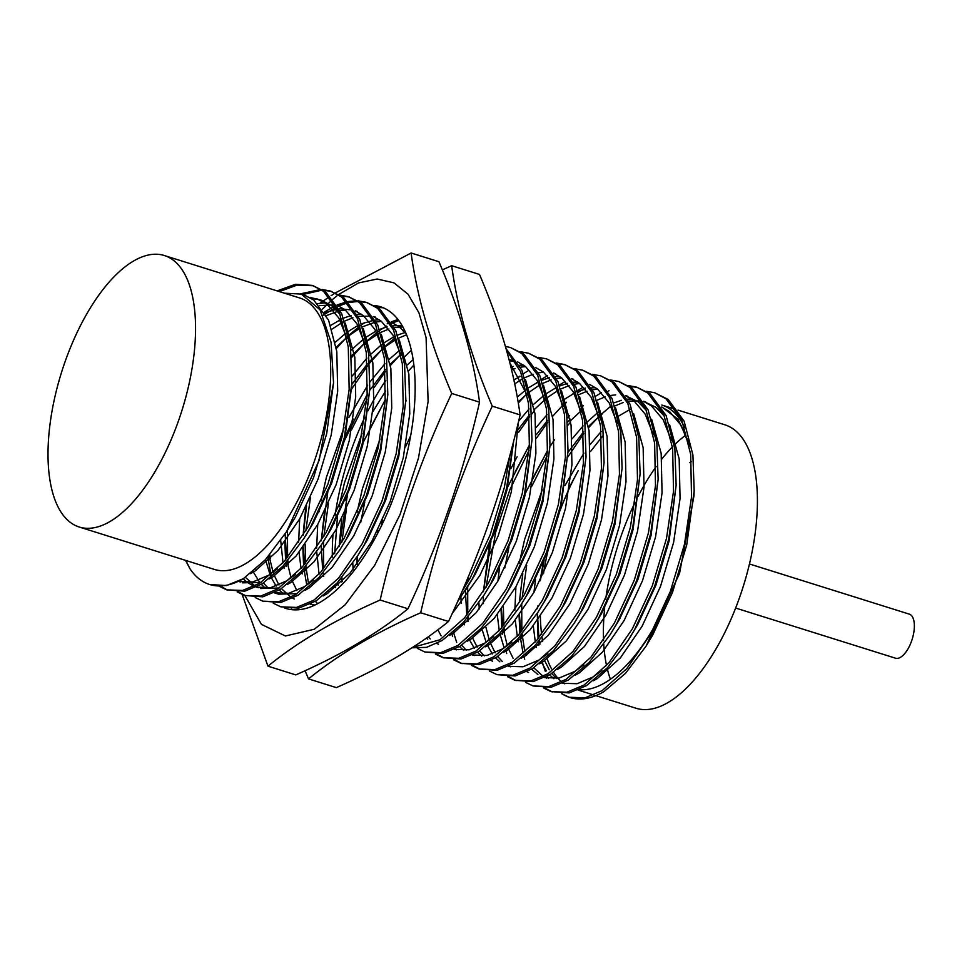 <?xml version="1.0" encoding="UTF-8"?>
<svg xmlns="http://www.w3.org/2000/svg" width="962" height="962" viewBox="0 0 962 962"><rect width="100%" height="100%" fill="white"/><g stroke="black" fill="none" stroke-linecap="round" stroke-linejoin="round"><path stroke-width="1.44" d="M374.519 305.507A158.069 70.166 107.4 0 1 380.495 306.77A158.069 70.166 107.4 0 1 409.115 443.867A158.069 70.166 107.4 0 1 320.274 602.188A158.069 70.166 107.4 0 1 285.87 608.417A158.069 70.166 107.4 0 1 284.427 607.924M411.375 350.288A158.069 70.166 -72.6 0 0 405.363 356.132M385.786 380.459A158.069 70.166 -72.6 0 0 368.001 410.81M364.778 417.388A158.069 70.166 -72.6 0 0 335.149 515.151M334.199 522.366A158.069 70.166 -72.6 0 0 334.042 523.617M332.972 534.944A158.069 70.166 -72.6 0 0 332.335 557.118M335.017 585.197A158.069 70.166 -72.6 0 0 335.497 587.614M338.828 294.396L358.561 282.936L377.212 279.016L393.999 282.876L408.068 294.252L418.939 312.794L426.082 337.59L428.114 401.623L418.446 458.177L400 514.682L374.687 565.307L345.093 604.857L314.273 629.256L285.401 635.99L261.436 624.35L244.865 595.55M322.354 309.187L331.95 300.012M332.96 299.134L336.844 295.947M242.171 594.564L267.965 666.173C297.883 641.786 335.281 619.744 380.146 600.035C396.524 528.835 420.382 459.968 451.719 393.446C430.711 344.288 417.171 297.462 411.111 252.994L335.534 292.809M335.245 293.001L331.108 295.671M328.331 297.511L319.925 303.258M520.093 414.899L492.267 406.168C471.26 356.998 457.72 310.185 451.659 265.704L479.497 274.435C500.505 323.605 514.033 370.418 520.093 414.899C503.715 486.111 479.858 554.966 448.52 621.488C418.602 645.887 381.205 667.929 336.339 687.626L308.513 678.895C338.432 654.509 375.817 632.455 420.683 612.758L448.52 621.488M380.146 600.035L407.972 608.766C439.309 542.255 463.167 473.388 479.545 402.176L451.719 393.446M267.965 666.173L295.791 674.903C340.668 655.206 378.054 633.164 407.972 608.766M411.111 252.994L438.949 261.724C459.956 310.882 473.484 357.708 479.545 402.176M451.659 265.704L442.376 269.865M305.086 670.754L308.513 678.895M420.683 612.758C437.073 541.546 460.93 472.691 492.267 406.168M133.393 261.123A142.268 63.143 107.4 0 1 164.37 255.531A142.268 63.143 107.4 0 1 190.115 378.92A142.268 63.143 107.4 0 1 110.173 521.416A142.268 63.143 107.4 0 1 79.197 527.008A142.268 63.143 107.4 0 1 53.451 403.619A142.268 63.143 107.4 0 1 133.393 261.123M79.197 527.008L214.382 569.42A142.268 63.143 -72.6 0 0 245.346 563.816A142.268 63.143 -72.6 0 0 325.288 421.332A142.268 63.143 -72.6 0 0 299.543 297.931L164.37 255.531M578.992 689.67A148.521 65.921 -72.6 0 0 605.242 682.599A148.521 65.921 -72.6 0 0 657.671 620.682M595.827 695.634L635.954 708.224A148.521 65.921 -72.6 0 0 668.289 702.38A148.521 65.921 -72.6 0 0 751.743 553.631A148.521 65.921 -72.6 0 0 724.867 424.807L678.018 410.113M684.667 427.537A148.521 65.921 -72.6 0 0 661.82 405.038L675.757 409.403M735.629 608.044L895.502 658.188A23.088 10.245 -72.6 0 0 900.528 657.286A23.088 10.245 -72.6 0 0 913.491 634.162A23.088 10.245 -72.6 0 0 909.318 614.141L749.458 563.985M646.524 391.281L654.713 392.785L665.908 398.725L681.866 420.442L690.668 454.256L691.534 496.885L684.487 544.191L670.298 591.558L650.432 634.391L626.923 668.518L602.176 690.632L584.908 697.871L569.083 697.258L561.555 693.638M654.713 392.785L668.157 399.422L684.114 421.14L692.917 454.954L694.167 490.921L686.736 544.889L672.546 592.267L652.681 635.1L646.091 646.127L625.516 673.34L603.775 691.738A158.069 70.166 -72.6 0 1 570.045 697.558L569.083 697.258M277.116 290.897L295.418 284.307L312.325 285.377L323.521 291.306L339.478 313.023L348.28 346.837L349.158 389.478L342.099 436.772L327.91 484.151L308.044 526.984L284.548 561.111L259.8 583.225L242.52 590.464L226.707 589.85L219.18 586.231M279.365 291.606L297.03 285.125L313.444 285.75M312.325 285.377L325.769 292.015L341.726 313.732L350.529 347.547L351.779 383.513L344.36 437.482L330.158 484.86L310.293 527.693L303.703 538.72L283.141 565.933L262.049 583.922L244.781 591.173L226.707 589.85M243.35 578.691A158.069 70.166 107.4 0 1 209.644 584.499L226.431 585.581L243.35 578.691L265.452 559.643L286.58 531.649L319.168 460.269L333.549 382.864L331.06 342.147L320.081 309.824L300.865 293.735L320.935 289.466M322.162 289.526L330.351 291.029L341.546 296.969L357.491 318.675L366.294 352.489L367.171 395.129L360.125 442.424L345.935 489.802L326.07 532.635L302.561 566.762L277.814 588.876L260.546 596.115L244.721 595.502L237.193 591.883M303.102 294.444L321.957 290.151M323.184 290.175L331.469 291.402M330.351 291.029L343.795 297.667L359.752 319.384L368.554 353.198L369.805 389.165L362.373 443.133L348.184 490.512L328.319 533.345L321.729 544.372L301.154 571.584L280.074 589.586L262.794 596.825L244.721 595.502M340.175 295.178L348.364 296.681L359.56 302.621L375.517 324.326L384.319 358.141L385.197 400.781L378.15 448.088L363.949 495.454L344.083 538.287L320.587 572.414L295.839 594.528L278.559 601.767L262.746 601.154L255.219 597.534M341.209 295.827L349.483 297.054M348.364 296.681L361.808 303.319L377.765 325.036L386.568 358.85L387.818 394.817L380.399 448.785L366.197 496.164L346.344 538.997L339.742 550.023L319.18 577.236L298.088 595.237L280.82 602.477L262.746 601.154M324.302 312.097L335.666 305.591M337.097 304.954L346.753 301.791M348.076 301.515L356.974 300.769M358.201 300.829L366.39 302.333L377.585 308.273L393.542 329.99L402.344 363.804L403.21 406.433L396.164 453.739L381.974 501.106L362.109 543.939L338.6 578.066L313.852 600.18L296.585 607.419L280.76 606.806L273.232 603.186M323.088 315.271L336.459 306.986M337.915 306.301L347.667 302.814M349.002 302.489L357.996 301.467M359.235 301.479L367.508 302.705M366.39 302.333L379.834 308.982L395.791 330.688L404.593 364.502L405.844 400.469L398.412 454.437L384.223 501.815L364.357 544.648L357.768 555.687L337.193 582.888L316.113 600.889L298.833 608.128L280.76 606.806M376.214 306.481L382.395 307.431M377.248 307.131L383.465 307.864M387.193 323.773L389.73 322.547M391.161 321.909L397.979 319.468M391.979 323.256L392.809 322.883M393.205 322.703L398.833 320.599M402.741 330.76L404.401 329.858M509.896 455.423L504.292 487.65L490.091 535.028L470.226 577.861L462.301 590.969M513.54 441.726L506.541 488.359L492.34 535.738L472.474 578.571L457.479 601.947M506.469 350.18L520.598 371.717L528.487 403.367L529.353 446.007L522.306 493.314L508.116 540.68L488.251 583.513L464.742 617.64L439.995 639.754L412.349 647.522M506.012 348.581L521.945 370.298L530.735 404.076L531.986 440.043L524.555 494.011L510.365 541.39L490.5 584.223L483.91 595.25L463.335 622.462L442.255 640.464L426.539 647.354L411.916 647.811M505.375 346.38L510.545 347.559L521.741 353.499L537.698 375.216L546.5 409.03L547.378 451.659L540.331 498.965L526.13 546.332L506.265 589.165L482.768 623.292L458.02 645.406L440.74 652.645L424.927 652.032L417.4 648.412M510.545 347.559L524.001 354.208L539.947 375.914L548.749 409.728L549.999 445.695L542.58 499.663L528.378 547.041L508.525 589.874L501.923 600.913L481.361 628.114L460.269 646.115L443.001 653.354L424.927 652.032M520.382 351.707L528.571 353.222L539.766 359.151L555.723 380.868L564.526 414.682L565.391 457.311L558.345 504.617L544.155 551.984L524.29 594.817L500.793 628.944L476.046 651.058L458.766 658.297L442.941 657.695L435.425 654.064M528.571 353.222L542.015 359.86L557.972 381.565L566.774 415.38L568.025 451.346L560.605 505.327L546.404 552.693L526.539 595.526L519.949 606.565L499.386 633.766L478.294 651.767L461.014 659.006L442.941 657.695M538.395 357.359L546.584 358.874L557.78 364.802L573.737 386.52L582.539 420.334L583.417 462.962L576.37 510.269L562.169 557.635L542.303 600.468L518.807 634.607L494.059 656.709L476.791 663.948L460.966 663.347L453.439 659.728M546.584 358.874L560.04 365.512L575.997 387.229L584.8 421.043L586.038 456.998L578.619 510.978L564.429 558.345L544.564 601.178L537.962 612.217L517.4 639.429L496.308 657.419L479.04 664.658L460.966 663.347M556.421 363.011L564.61 364.526L575.805 370.454L591.762 392.171L600.565 425.986L601.442 468.614L594.384 515.921L580.194 563.299L560.329 606.132L536.832 640.259L512.085 662.361L494.805 669.612L478.992 668.999L471.464 665.379M557.455 363.66L565.728 364.899M564.61 364.526L578.054 371.164L594.011 392.881L602.813 426.695L604.064 462.65L596.644 516.63L582.443 563.997L562.578 606.83L555.988 617.869L535.425 645.081L514.333 663.071L497.053 670.31L478.992 668.999M541.39 379.353L547.462 375.673M574.434 368.662L582.623 370.178L593.819 376.106L609.776 397.823L618.578 431.637L619.456 474.266L612.409 521.572L598.208 568.951L578.342 611.784L554.846 645.911L530.098 668.013L512.83 675.264L497.005 674.651L489.478 671.031M582.623 370.178L596.079 376.815L612.036 398.533L620.839 432.347L622.089 468.302L614.658 522.282L600.468 569.648L580.603 612.481L574.001 623.52L553.439 650.733L532.359 668.722L515.079 675.961L497.005 674.651M592.46 374.314L600.649 375.829L611.844 381.758L627.801 403.475L636.603 437.289L637.481 479.918L630.423 527.224L616.233 574.603L596.368 617.436L572.871 651.563L548.124 673.677L530.844 680.916L515.031 680.302L507.503 676.683M600.649 375.829L614.093 382.467L630.05 404.184L638.852 437.999L640.103 473.953L632.683 527.934L618.482 575.312L598.617 618.145L592.027 629.172L571.464 656.385L550.372 674.374L533.104 681.625L515.031 680.302M610.473 379.978L618.662 381.481L629.869 387.409L645.815 409.127L654.617 442.941L655.495 485.582L648.448 532.876L634.247 580.254L614.393 623.087L590.884 657.214L566.137 679.328L548.869 686.567L533.044 685.954L525.517 682.335M618.662 381.481L632.118 388.119L648.075 409.836L656.878 443.65L658.128 479.617L650.697 533.585L636.507 580.964L616.642 623.797L610.04 634.824L589.478 662.036L568.398 680.026L551.118 687.277L533.044 685.954M595.454 396.32L601.515 392.628M628.499 385.63L636.688 387.133L647.883 393.073L663.84 414.778L672.642 448.593L673.52 491.233L666.474 538.528L652.272 585.906L632.407 628.739L608.91 662.866L584.162 684.98L566.883 692.219L551.07 691.606L543.542 687.986M608.224 391.101L609.054 390.716M629.533 386.279L637.806 387.506M636.688 387.133L650.132 393.771L666.089 415.488L674.891 449.302L676.142 485.269L668.722 539.237L654.521 586.616L634.655 629.449L628.066 640.476L607.503 667.688L586.411 685.69L569.143 692.929L551.07 691.606M209.644 584.499A158.069 70.166 107.4 0 1 190.091 568.963L185.522 560.365M227.838 590.187L220.418 586.231M245.863 595.839L238.432 591.883M292.701 609.752L291.258 608.838M270.983 574.879L267.845 556.986M270.226 558.85L269.793 554.713M336.375 348.46L346.681 337.325M348.545 335.534L360.281 325.733M361.868 324.603L365.307 322.318M286.315 566.353L285.882 562.866M285.582 559.884L284.824 541.919M288.239 564.502L287.83 560.593M287.578 557.479L287.47 530.242M351.503 357.611L364.706 342.989M366.57 341.185L378.306 331.385M379.894 330.255L386.483 326.082M306.782 585.185L303.908 568.518M303.607 565.548L302.838 547.57M303.21 535.197L306.565 505.796M392.195 337.722L393.771 336.556M309.499 587.758L309.283 586.892M308.574 583.934L305.856 566.245M305.591 563.131L305.146 544.408M305.832 530.832L310.425 497.619M351.539 389.201L367.484 365.849M369.528 363.263L382.72 348.641M385.894 345.623L394.66 338.263M328.018 490.379L321.248 540.824L324.591 511.447M344.396 440.716L367.231 394.264M323.617 568.782L323.509 541.558M323.845 536.483L328.451 503.27M351.431 430.014L366.847 399.458M374.266 387.325L385.497 371.5M390.44 365.428L399.795 355.231M339.249 546.5L348.136 490.644M371.007 426.611L385.257 399.915M342.304 581.457L341.895 577.561M341.871 542.135L346.464 508.922M408.453 371.079L413.876 364.959M356.902 564.526L357.07 556.77M360.63 522.751L364.79 501.923M405.796 401.455L406.433 400.445M381.481 525.721L382.503 520.226M405.483 446.969L410.654 435.798M444.083 658.02L436.652 654.064M518.338 377.296L519.913 376.118M523.376 373.701L528.884 370.334M462.097 663.672L454.677 659.728M452.645 636.591L451.755 633.549M536.351 382.948L537.926 381.782M480.122 669.324L472.691 665.379M456.697 642.496L453.439 632.118M518.302 402.982L525.937 394.805M559.415 385.004L564.922 381.637M468.446 621.031L468.037 617.123M467.772 614.009L467.664 586.784M468.013 581.709L468.482 576.358M518.422 432.551L529.665 416.726M531.709 414.141L534.595 410.642M483.441 591.69L490.933 541.498M515.163 471.837L529.413 445.141M572.39 394.252L575.865 391.726M577.44 390.656L582.936 387.289M516.161 680.627L508.742 676.683M486.026 587.361L495.683 532.178L509.908 489.634L529.028 450.336M536.447 438.203L547.679 422.378M552.621 416.305L561.976 406.108M564.79 403.367L566.089 402.152M578.114 392.436L585.197 387.999M506.709 653.547L505.82 650.504M502.561 634.186L502.128 630.711M501.827 627.729L501.07 609.752M504.797 567.977L508.946 547.15M533.188 477.489L547.438 450.793M550.601 445.671L554.437 439.778M567.508 422.294L570.189 419.143M582.311 406.698L583.393 405.711M504.485 632.335L504.076 628.439M503.823 625.312L503.366 606.589M531.625 486.544L547.041 455.988M567.748 425.457L570.634 421.957M524.723 659.198L523.833 656.168M523.027 653.018L520.153 636.363M519.841 633.381L519.083 615.403M519.564 600.396L522.811 573.629M552.2 691.943L544.781 687.986M525.745 655.603L525.529 654.725M524.819 651.767L522.101 634.09M521.837 630.964L521.729 603.751M522.065 598.665L526.671 565.452M567.772 457.046L583.718 433.694M588.66 427.609L598.965 416.474M600.829 414.67L610.906 406.108M561.88 693.65A158.069 70.166 -72.6 0 0 569.564 697.402M578.174 470.719A148.521 65.921 -72.6 0 0 577.308 472.33L569.456 487.289M544.095 560.654L540.452 580.062M537.289 613.275L538.071 638.792M538.383 641.762L538.828 645.274M542.111 661.603L545.298 671.284M547.378 676.142L548.532 678.487M569.516 486.904L577.308 472.33A148.521 65.921 -72.6 0 0 560.305 509.992M549.819 543.229A148.521 65.921 -72.6 0 0 543.494 573.701M540.379 616.522A148.521 65.921 -72.6 0 0 541.618 634.403M542.027 637.433A148.521 65.921 -72.6 0 0 542.676 641.474M547.186 658.946A148.521 65.921 -72.6 0 0 551.479 668.758M553.535 672.306A148.521 65.921 -72.6 0 0 561.555 681.938M646.091 646.127L679.569 573.328L693.951 495.923L694.167 490.921M185.798 560.449L190.091 568.963M302.032 294.131L284.439 293.194M685.846 435.089A148.521 65.921 -72.6 0 0 674.302 445.021M672.426 446.909A148.521 65.921 -72.6 0 0 661.796 459.054M656.108 466.618A148.521 65.921 -72.6 0 0 638.239 496.103M635.028 502.501A148.521 65.921 -72.6 0 0 605.675 599.458M604.689 607.768A148.521 65.921 -72.6 0 0 603.559 640.572M603.751 644.251A148.521 65.921 -72.6 0 0 606.553 665.548M607.118 668.097A148.521 65.921 -72.6 0 0 610.413 679.256M691.438 461.652L689.682 462.638M303.283 294.492L313.696 300.012L328.571 320.178L336.808 351.575L337.686 391.149L331.205 435.064L318.097 479.04L299.735 518.795L277.994 550.48L255.098 571.019L250.481 573.641M311.856 298.677L319.023 299.531M309.8 297.378L321.296 300.144L331.722 305.663L340.091 314.442M345.286 323.064L354.822 357.227L355.7 396.801L349.23 440.716L336.123 484.692L317.749 524.446L296.019 556.132L273.124 576.671L269.144 578.968M261.171 582.347L242.508 582.852M240.284 582.046L238.648 581.301M319.564 305.627L335.197 304.81M337.277 305.231L339.321 305.808L337.217 305.146M363.299 328.715L372.847 362.878L373.725 402.453L367.243 446.368L354.136 490.343L335.774 530.11L314.033 561.784L291.137 582.323L287.157 584.619M279.184 587.998L260.534 588.503M258.309 587.698L256.662 586.952M254.906 585.99L245.406 577.332M326.334 315.62L338.564 311.039M340.295 310.678L345.406 310.041M381.325 334.367L390.861 368.53L391.738 408.104L385.269 452.02L372.162 495.995L353.8 535.762L332.058 567.448L309.163 587.974L305.182 590.271M297.21 593.65L278.547 594.155L274.687 592.604M268.085 588.071L263.456 583.032M256.373 570.201L255.928 569.083M331.986 329.16L342.917 322.029M344.637 321.128L352.886 317.725M358.309 316.33L371.236 316.113M373.316 316.546L375.36 317.111M399.338 340.019L408.886 374.182L409.764 413.768L403.282 457.671L390.175 501.647L371.813 541.414L350.072 573.099L327.176 593.626L323.196 595.923M294.348 599.001L292.701 598.256M290.945 597.294L281.481 588.684M278.944 584.98L274.014 574.903M273.256 572.859L268.987 555.651M336.195 347.294L346.717 337.446M348.629 335.894L359.403 328.535M362.65 326.779L374.603 322.354M376.334 321.981L381.445 321.344M314.261 605.363L310.726 603.908M296.957 590.632L292.039 580.567M291.065 577.909L287.049 561.519M286.604 558.657L285.113 533.946M351.383 355.976L364.73 343.097M366.642 341.546L378.956 333.333M380.675 332.431L388.925 329.028M394.348 327.633L402.898 326.96M305.7 570.707L305.062 567.183M304.629 564.309L303.198 547.077M303.319 532.563L305.748 507.455M351.731 384.584L367.364 363.925M369.408 361.628L382.756 348.749M386.051 346.128L395.442 339.839M398.701 338.083L406.601 334.788M328.451 592.82L328.078 591.87M323.725 576.358L323.088 572.835M322.655 569.961L321.152 545.274M345.358 436.387L353.27 419.059M369.757 390.247L385.389 369.576M390.259 364.249L400.769 354.401M341.738 582.01L341.113 578.487M339.358 543.867L341.787 518.758M345.105 500.312L346.043 496.031M363.383 442.039L385.257 399.771M357.263 564.045L357.191 556.577M363.119 505.964L364.057 501.683M518.241 422.835L511.411 491.594L498.304 535.569L479.93 575.324L452.2 613.6M377.272 534.042L377.825 530.062M525.48 379.593L535.028 413.756L535.906 453.33L529.425 497.246L516.317 541.221L497.955 580.988L476.214 612.674L453.318 633.2L449.338 635.497M509.355 360.858L515.391 361.339M543.506 385.245L553.042 419.408L553.92 458.982L547.45 502.898L534.343 546.873L515.981 586.64L494.24 618.326L471.344 638.852L467.364 641.149M438.504 644.227L436.868 643.482M430.267 638.948L428.174 636.904M511.592 369.853L515.067 368.602M520.49 367.207L525.613 366.57M561.519 390.897L571.067 425.06L571.945 464.646L565.464 508.549L552.356 552.525L533.994 592.291L512.253 623.977L489.357 644.504L485.377 646.801M456.529 649.879L454.882 649.134M441.125 635.858L437.89 629.821M514.73 383.826L521.584 379.413M524.843 377.657L533.092 374.254M538.516 372.859L543.626 372.222M579.545 396.548L589.081 430.723L589.959 470.298L583.489 514.201L570.382 558.176L552.02 597.943L530.278 629.629L507.383 650.168L503.403 652.452M474.555 655.531L472.907 654.785M466.305 650.252L461.688 645.213M454.593 632.395L454.22 631.445M518.145 402.032L526.911 393.975M528.823 392.424L539.598 385.065M542.857 383.309L551.106 379.906M556.529 378.511L561.652 377.874M597.558 402.2L607.106 436.375L607.984 475.95L601.503 519.853L588.407 563.828L570.033 603.595L548.292 635.281L525.396 655.819L521.416 658.104M492.568 661.195L490.921 660.437M484.319 655.904L479.701 650.865M477.164 647.173L472.607 638.046M467.881 621.584L467.255 618.061M466.81 615.187L465.319 590.5M465.404 586.05L465.5 583.489M515.86 432.575L529.545 414.802M534.415 409.475L544.937 399.627M548.232 397.005L557.623 390.716M560.882 388.973L569.131 385.558M574.554 384.175L579.665 383.525M615.584 407.852L625.132 442.027L626.009 481.601L619.528 525.517L606.421 569.492L588.059 609.247L566.317 640.933L543.422 661.471L539.442 663.756M510.594 666.846L508.946 666.089M502.344 661.567L497.727 656.517M495.177 652.825L490.259 642.748M489.285 640.091L485.906 627.236M483.405 603.607L483.333 596.151M483.429 591.702L489.261 545.538M507.539 487.265L529.34 445.129M536.423 434.596L547.57 420.454M564.862 403.739L566.257 402.657M578.896 394.624L587.145 391.209M592.568 389.826L597.691 389.177M633.597 413.516L643.145 447.679L644.023 487.253L637.553 531.168L624.446 575.144L606.072 614.898L584.343 646.584L561.435 667.123L557.467 669.408M528.607 672.498L526.96 671.753M513.203 658.477L508.273 648.4M507.311 645.742L503.294 629.364M502.849 626.49L501.43 609.271M525.565 492.917L547.438 450.649M570.454 420.779L580.976 410.942M596.921 400.276L605.17 396.861M610.593 395.478L615.704 394.841M625.601 395.683L638.071 401.767L646.44 410.546M651.623 419.167L661.171 453.33L662.048 492.905L655.567 536.82L642.46 580.795L624.097 620.55L602.356 652.236L579.461 672.775L575.48 675.071M546.632 678.15L544.985 677.404M543.229 676.442L533.766 667.82M526.671 655.002L526.298 654.052M521.945 638.54L521.308 635.016M520.875 632.142L519.444 614.922M567.977 452.429L583.609 431.77M588.479 426.431L598.989 416.594M600.901 415.043L602.296 413.961M614.934 405.928L623.196 402.513M628.607 401.13L641.534 400.913M643.614 401.346L656.084 407.419L664.453 416.209M669.648 424.819L679.184 458.982L680.062 498.556L673.592 542.472L660.485 586.447L642.111 626.214L620.382 657.888L597.486 678.426L593.506 680.723M564.646 683.802L563.01 683.056M556.397 678.523L551.779 673.484M549.242 669.78L544.684 660.653M539.959 644.191L539.333 640.668M538.888 637.806L537.397 613.107M537.481 608.657L537.59 606.048M540.007 580.94L543.326 562.493M590.488 451.551L602.729 436.039M688.72 442.436L677.969 419.216L661.892 407.01M333.549 382.864L326.695 433.646L313.588 477.621L295.226 517.388L286.58 531.649M316.799 298.737L327.212 304.257L338.84 318.049L347.029 338.636M351.623 386.604L344.721 439.297L331.613 483.273L313.251 523.039L305.351 536.087M277.537 568.722L268.614 575.252L252.753 581.962L238.215 581.505M317.725 303.619L325.372 302.91M337.313 305.291L345.238 309.908L356.866 323.701L365.055 344.288M369.805 389.165L362.746 444.949L349.639 488.924L331.265 528.691L323.364 541.738M295.562 574.386L286.628 580.916L270.779 587.614L256.241 587.157M254.088 586.399L246.573 581.878L243.266 578.739M324.735 312.818L337.53 308.97M339.297 308.754L352.994 310.089M355.327 310.942L363.263 315.56L374.879 329.365L383.068 349.94M387.818 394.817L380.76 450.601L367.652 494.576L349.29 534.343L339.742 550.023M313.576 580.038L304.653 586.567L288.792 593.277L274.254 592.808M265.536 588.287L261.291 584.391M260.089 583.032L253.042 571.56M330.7 325.397L341.835 318.891M343.542 318.121L351.106 315.524M357.311 314.406L361.411 314.213M373.352 316.594L381.277 321.212L392.905 335.017L401.094 355.591M405.844 400.469L398.785 456.265L385.678 500.24L367.304 539.995L357.768 555.687M283.562 593.939L279.305 590.043M276.118 586.098L271.14 577.368M270.298 575.468L265.488 559.607M335.305 342.231L345.502 333.405M347.715 331.77L357.864 325.517M361.568 323.773L373.569 320.274M375.336 320.057L379.437 319.877M391.366 322.246L399.302 326.864L406.108 333.61M314.863 605.074L310.293 604.124M284.187 568.289L283.549 565.488M283.02 562.854L280.7 540.5M350.865 350.348L363.528 339.057M365.728 337.421L375.889 331.168M379.581 329.425L387.145 326.827M393.35 325.709L402.32 325.926M317.676 603.655L315.344 601.358M302.212 573.941L301.575 571.139M301.046 568.506L299.038 552.489M298.629 542.364L299.675 518.891M351.996 376.262L366.907 358.056M368.879 356L381.541 344.709M384.752 342.364L393.915 336.82M397.607 335.077L405.17 332.479M319.071 574.158L316.738 551.923M316.654 548.015L317.7 524.543M319.264 511.688L319.54 509.86M321.043 500.949L326.383 477.356L344.023 427.693M348.773 417.652L367.664 385.245M370.009 381.926L384.932 363.708M389.369 359.199L399.567 350.36M338.251 585.257L337.614 582.443M334.668 553.667L337.554 515.524M339.069 506.601L344.396 483.02L362.037 433.345M372.955 411.532L385.69 390.909M407.395 364.851L413.143 359.608M353.102 569.444L352.777 563.227M357.082 512.253L362.421 488.672L380.062 438.997M513.66 441.257L506.902 490.175L493.795 534.15L475.432 573.917L465.885 589.598M371.488 544.54L371.765 541.51M509.86 362.854L527.236 395.166M531.986 440.043L524.927 495.827L511.82 539.802L493.446 579.569L483.91 595.25M509.042 359.656L515.019 360.918M517.508 361.82L525.444 366.438L537.073 380.243L545.262 400.817M549.999 445.695L542.941 501.491L529.834 545.466L511.471 585.221L501.923 600.913M427.717 639.165L426.431 638.131M510.918 367.075L513.287 366.402M519.492 365.283L523.593 365.103M535.533 367.472L543.458 372.09L555.086 385.894L563.275 406.469M568.025 451.346L560.966 507.142L547.859 551.118L529.485 590.872L519.949 606.565M493.783 636.567L484.86 643.097L468.999 649.807L454.461 649.35M513.9 379.93L520.057 376.395M553.547 373.124L561.483 377.741L573.111 391.546L581.301 412.121M586.038 456.998L578.98 512.794L565.872 556.77L547.51 596.524L537.962 612.217M511.808 642.219L502.873 648.749L487.012 655.459L472.474 655.002M463.756 650.48L459.511 646.584M517.291 397.078L525.709 389.935M528.92 387.59L538.071 382.046M541.762 380.303L549.326 377.705M555.543 376.587L559.643 376.407M571.572 378.775L579.497 383.393L591.125 397.198L599.314 417.785M604.064 462.65L597.005 518.446L583.898 562.421L565.536 602.188L555.988 617.869M481.782 656.132L477.525 652.236M474.338 648.292L469.54 639.946M464.393 624.819L463.756 622.017M461.219 603.366L460.894 597.149M518.626 421.188L529.088 408.934M533.537 404.425L543.722 395.586M546.933 393.242L556.096 387.698M559.788 385.966L567.352 383.357M573.556 382.239L577.657 382.058M589.586 384.427L597.522 389.045L609.15 402.85L617.339 423.436M622.089 468.302L615.019 524.098L601.911 568.073L583.549 607.84L574.001 623.52M547.847 653.523L538.912 660.052L523.051 666.762L508.525 666.305M499.807 661.784L495.55 657.888M492.364 653.944L487.373 645.201M486.123 642.279L482.407 630.483M479.232 609.018L478.92 602.801M510.954 468.53L517.111 456.758M536.207 427.417L547.113 414.586M563.948 399.603L574.11 393.35M577.801 391.618L585.365 389.009M591.582 387.89L595.682 387.71M640.103 473.953L633.044 529.749L619.937 573.725L601.575 613.491L592.027 629.172M504.148 647.931L499.795 633.321M499.266 630.687L497.258 614.67M497.907 581.072L499.47 568.217M567.099 418.181L569.576 415.728M625.637 395.743L633.561 400.36L645.189 414.153L653.378 434.74M658.128 479.617L651.058 535.401L637.962 579.377L619.588 619.143L610.04 634.824M583.886 664.826L574.951 671.356L559.102 678.066L544.564 677.609M537.878 674.506L531.589 669.191M518.446 641.786L517.821 638.972M517.291 636.351L515.283 620.322M514.874 610.197L515.921 586.736M519.264 563.131L524.603 539.55L542.243 489.874M572.246 438.72L583.152 425.889M585.124 423.833L597.787 412.554M613.84 402.922L621.404 400.324M627.621 399.206L631.721 399.014M643.65 401.394L651.575 406.012L663.203 419.817L671.392 440.392M676.142 485.269L669.083 541.053L655.976 585.028L637.614 624.795L629.713 637.842M601.899 670.49L592.977 677.02L577.116 683.717L562.578 683.26M553.859 678.739L549.615 674.843M546.416 670.899L541.618 662.553M536.471 647.438L535.834 644.624M535.305 642.003L533.297 625.985M533.946 592.388L535.509 579.533M565.007 485.485L583.91 453.09M590.271 444.372L601.166 431.541M619.023 415.849L630.158 409.343M661.676 407.046L669.6 411.664L681.228 425.469L689.417 446.043M578.09 690.067L593.855 695.021M357.335 311.46L355.243 310.798M278.547 594.155L274.038 592.748M314.586 605.471L310.089 604.052M555.567 373.641L553.463 372.979M573.58 379.293L571.488 378.631M627.645 396.26L625.54 395.598M645.658 401.912L643.566 401.25M351.515 389.562L351.779 383.513M306.938 533.609L303.703 538.72M324.964 539.261L321.729 544.372M631.3 635.365L628.066 640.476"/></g></svg>
